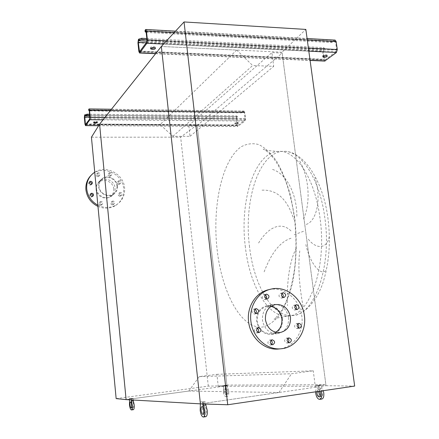 <?xml version="1.0" encoding="UTF-8"?>
<svg xmlns="http://www.w3.org/2000/svg" width="439" height="439" viewBox="0 0 439 439"><rect width="100%" height="100%" fill="white"/><g stroke="black" fill="none" stroke-linecap="round" stroke-linejoin="round"><path stroke-width="0.33" stroke-dasharray="2.19 1.65" d="M282.754 297.335L281.383 298.097C278.502 296.885 278.227 295.288 280.559 293.307L281.833 293.471M266.116 298.899L264.761 299.617C261.831 298.399 261.556 296.791 263.932 294.783L265.151 294.909M255.707 313.391L254.422 314.022C251.426 312.777 251.174 311.141 253.654 309.122L254.839 309.254M257.896 332.405L256.711 332.96C253.671 331.67 253.446 330.018 256.03 328.01L257.238 328.202M271.489 344.483L270.325 345.027C267.307 343.699 267.104 342.047 269.722 340.071L270.978 340.335M288.231 342.475L287.035 343.068C284.06 341.751 283.857 340.115 286.42 338.162L287.726 338.464M298.251 327.873L296.989 328.548C294.07 327.274 293.839 325.661 296.298 323.708L297.631 324.004M295.952 309.303L294.618 310.049C291.737 308.815 291.48 307.212 293.85 305.253L295.173 305.489M268.909 289.658C283.83 286.047 299.991 299.277 301.818 316.217C304.178 332.021 293.433 347.814 278.908 348.983M271.022 306.362L266.967 306.362C260.168 308.321 256.925 313.276 257.243 321.233C259.081 329.689 263.855 333.854 271.56 333.728L275.725 332.296M288.571 317.578C288.95 326.364 285.312 331.697 277.657 333.58C269.48 333.706 264.41 329.266 262.451 320.261C262.099 311.794 265.529 306.521 272.74 304.436C281.19 303.942 286.469 308.321 288.571 317.578M282.442 318.637C282.798 327.291 279.199 332.548 271.637 334.403C263.565 334.523 258.56 330.155 256.634 321.299C256.305 312.958 259.701 307.761 266.819 305.709C275.171 305.209 280.378 309.522 282.442 318.637M116.154 398.617L208.311 386.128L226.985 385.826L126.108 399.622L188.792 391.05L278.952 392.504L200.414 403.858L326.018 385.705L282.047 52.208L305.846 29.413M188.792 391.05L199.235 376.624L216.899 374.335L218.243 386.254L226.903 385.074L197.215 125.483L188.819 125.433L190.049 136.326L172.889 136.326L160.142 124.566L236.692 50.051L161.343 46.468L282.047 52.208M326.018 385.705L354.674 386.073M112.4 204.876C110.65 204.349 110.304 203.394 111.369 202.006L112.104 201.781C113.86 202.319 114.2 203.273 113.125 204.662L112.4 204.876M113.311 204.135C111.55 203.603 111.204 202.642 112.269 201.249L113.01 201.024C114.771 201.561 115.111 202.527 114.036 203.916L113.311 204.135M100.558 205.298C98.797 204.783 98.446 203.822 99.494 202.423L100.262 202.181C102.024 202.703 102.375 203.663 101.31 205.062L100.558 205.298M101.42 204.547C99.658 204.031 99.302 203.07 100.35 201.666L101.124 201.419C102.891 201.945 103.242 202.911 102.177 204.316L101.42 204.547M92.613 196.26L91.301 197.138C89.561 196.639 89.188 195.69 90.187 194.29L90.511 194.115M91.521 184.287L90.187 185.22C88.469 184.737 88.085 183.798 89.035 182.404L89.369 182.218M97.831 176.648C96.141 176.165 95.757 175.238 96.679 173.86L97.54 173.564C99.236 174.053 99.62 174.985 98.682 176.357L97.831 176.648M98.682 175.787C96.981 175.304 96.596 174.365 97.524 172.988L98.385 172.692C100.092 173.18 100.471 174.118 99.532 175.496L98.682 175.787M109.635 176.401C107.945 175.913 107.571 174.98 108.51 173.614L109.333 173.339C111.029 173.839 111.402 174.771 110.447 176.138L109.635 176.401M110.524 175.545C108.828 175.051 108.455 174.118 109.399 172.746L110.227 172.472C111.923 172.971 112.296 173.91 111.341 175.276L110.524 175.545M118.711 184.506C117.004 183.996 116.648 183.058 117.63 181.691L118.409 181.444C120.116 181.96 120.473 182.904 119.474 184.265L118.711 184.506M119.638 183.683C117.926 183.173 117.564 182.229 118.552 180.863L119.331 180.61C121.043 181.131 121.405 182.075 120.401 183.442L119.638 183.683M119.869 196.249C118.14 195.728 117.795 194.779 118.826 193.401L119.567 193.176C121.301 193.709 121.641 194.658 120.599 196.03L119.869 196.249M120.802 195.476C119.068 194.949 118.717 193.994 119.754 192.617L120.495 192.386C122.234 192.924 122.58 193.879 121.532 195.256L120.802 195.476M97.974 206.412C104.191 209.008 110.046 208.723 115.534 205.562C121.427 201.6 124.138 195.986 123.666 188.715C122.838 174.195 103.494 164.899 92.541 174.069L91.005 175.413M97.859 205.2C104.378 208.295 110.573 208.168 116.45 204.821C122.366 200.848 125.088 195.212 124.61 187.914C123.776 174.058 106.013 164.57 94.742 172.242M96.503 188.666C96.893 195.613 105.859 200.217 111.292 196.326C114.058 194.373 115.331 191.651 115.106 188.166C114.7 181.082 105.365 176.489 99.955 180.786C97.442 182.739 96.295 185.368 96.503 188.666M117.416 186.12C117.647 189.643 116.362 192.386 113.575 194.362C108.093 198.285 99.033 193.621 98.643 186.608C98.429 183.277 99.587 180.627 102.122 178.657C107.577 174.316 117.004 178.969 117.416 186.12M116.983 186.131C116.593 179.31 107.61 174.881 102.408 179.002C99.982 180.884 98.874 183.414 99.082 186.591C99.455 193.292 108.104 197.737 113.328 193.983C115.984 192.101 117.202 189.483 116.983 186.131M113.772 188.984C113.388 182.256 104.526 177.894 99.379 181.971C96.992 183.831 95.894 186.328 96.092 189.467C96.459 196.068 104.992 200.436 110.151 196.732C112.779 194.872 113.981 192.293 113.772 188.984M91.427 137.209L180.659 137.171L197.133 124.797L99.576 124.188L160.142 124.566M208.311 386.128L180.659 137.171M226.985 385.826L197.133 124.797M262.045 190.169C276.866 189.478 287.435 199.196 293.746 219.324M296.857 216.262C297.022 194.751 286.672 173.175 271.917 169.267M299.793 161.173C310.269 180.078 310.038 205.15 303.497 218.907M306.197 224.406C316.036 221.717 322.21 199.701 314.768 177.383M290.997 230.903C280.543 220.74 267.57 227.808 258.132 243.766M264.141 271.851C271.582 252.376 280.751 241.115 291.65 238.075M303.097 306.576C300.589 292.802 297.181 270.089 299.925 249.824M296.369 248.139C288.39 262.681 286.629 287.847 287.534 305.643M329.266 236.566C327.137 249.264 315.828 249.769 307.459 238.125M305.857 244.539C310.252 264.58 321.293 276.367 325.99 270.281M172.889 136.326L252.666 65.521L236.692 50.051M190.049 136.326L273.7 66.344L252.666 65.521M188.819 125.433L271.911 52.592L273.7 66.344M197.215 125.483L282.156 53.075L271.911 52.592M226.903 385.074L325.886 384.729L282.156 53.075M218.243 386.254L315.268 386.254L325.886 384.729M216.899 374.335L313.259 370.807L315.268 386.254M199.235 376.624L291.512 373.743L313.259 370.807M278.952 392.504L291.512 373.743M323.384 56.263L322.698 55.852C323.011 55.105 324.114 54.694 326.012 54.612L327.104 55.067L326.561 55.704M151.06 48.158L150.489 47.67C150.648 46.902 151.702 46.496 153.639 46.446L155.307 47.132L154.857 47.802M146.829 38.539L323.296 47.599L324.372 48.06L324.229 49.574L323.686 49.997L323.285 51.451L323.922 56.022M146.95 39.675L323.439 48.63L323.296 47.599M324.701 61.07L323.834 59.682L322.742 51.868L323.538 48.97L324.086 48.548M146.176 32.42L331.22 42.556L334.26 41.771L334.112 40.723L335.116 40.097M146.84 32.502L146.719 31.339L331.066 41.502L331.22 42.556M146.719 31.339L145.002 30.598M334.112 40.723L331.066 41.502M323.966 56.307L324.377 59.27L324.871 59.967L336.269 51.462L336.697 49.969L335.555 41.941L335.045 41.239L334.26 41.771M324.229 49.574L324.52 49.091L323.439 48.63M237.367 123.167L234.92 123.935L235.957 124.232L238.399 123.463L237.367 123.167M235.858 123.392L234.816 123.09L237.263 122.316L238.3 122.618L235.858 123.392M94.38 122.344L93.556 121.971L95.905 121.224L97.354 121.641L96.618 122.179M89.649 114.222L236.198 115.874L237.225 116.187L236.588 118.64L237.713 125.581L244.924 120.187L245.181 119.062L244.386 112.598L244.024 111.983L243.557 112.313L243.453 111.462L244.029 111.089L244.748 112.318L245.544 118.788L245.028 121.038L237.718 126.454L237.011 125.23L236.242 118.909L237.082 116.434M89.737 115.122L236.303 116.708L236.198 115.874M89.326 110.793L90.215 110.891L90.127 109.975L241.137 112.005L241.241 112.85L243.557 112.313M90.127 109.975L88.645 109.525M243.453 111.462L241.137 112.005M90.215 110.891L241.241 112.85M237.181 117.268L237.323 117.021L236.303 116.708M203.416 408.44L204.349 406.251C205.26 406.426 205.902 407.765 206.275 410.267C206.451 412.517 206.16 413.785 205.397 414.076L203.937 412.237M205.754 416.688C204.228 416.381 203.158 414.147 202.544 409.982L202.9 404.868L200.53 405.208M202.9 404.868L202.555 401.756L205.353 401.894L205.589 404.028M200.382 403.858L200.189 402.097L202.966 402.239L203.153 403.946M205.353 401.894L202.966 402.239M202.555 401.756L200.189 402.097M131.941 404.599C131.815 402.854 131.98 401.872 132.435 401.652C132.973 401.8 133.363 402.821 133.604 404.725C133.73 406.476 133.566 407.458 133.11 407.672C132.567 407.524 132.177 406.498 131.941 404.599M133.335 409.68C132.441 409.428 131.788 407.721 131.387 404.555L131.552 400.604L129.653 400.862M131.552 400.604L131.316 398.206L132.979 398.288L133.149 400.028M129.549 399.819L129.423 398.464L131.069 398.552L131.201 399.913M132.979 398.288L131.069 398.552M131.316 398.206L129.423 398.464M316.843 391.643L318.072 389.634L319.855 391.198M318.928 391.336L320.163 389.327C321.326 389.442 322.127 390.666 322.561 393.004C322.742 395.105 322.341 396.313 321.353 396.626L320.207 396.06M321.771 399.062C319.811 398.853 318.478 396.812 317.765 392.927L318.324 388.098L316.239 388.4L315.861 385.491L319.438 385.48L319.822 388.416L321.145 391.006M315.586 391.829L316.239 388.4M318.324 388.098L317.946 385.19L321.535 385.184L321.919 388.114L323.247 390.699M321.535 385.184L319.438 385.48M317.946 385.19L315.861 385.491M321.919 388.114L319.822 388.416M224.038 391.725C223.906 390.062 224.142 389.119 224.752 388.888C225.454 388.998 225.948 389.958 226.228 391.764C226.359 393.426 226.123 394.376 225.514 394.601C224.806 394.485 224.313 393.531 224.038 391.725M225.756 391.484C225.624 389.827 225.86 388.883 226.469 388.652C227.177 388.762 227.671 389.717 227.956 391.522C228.088 393.185 227.846 394.129 227.237 394.359C226.529 394.244 226.03 393.284 225.756 391.484M225.322 387.692L225.064 385.42L227.254 385.415L228.697 391.533C228.911 394.304 228.516 395.885 227.501 396.263C226.315 396.071 225.492 394.474 225.026 391.473L225.322 387.692L223.605 387.928L223.347 385.656L225.531 385.651L226.963 391.775C227.182 394.551 226.787 396.132 225.778 396.505C224.598 396.313 223.775 394.716 223.314 391.714L223.605 387.928M227.254 385.415L225.531 385.651M225.064 385.42L223.347 385.656M227.517 387.703L225.794 387.939M245.385 247.206C239.464 202.582 253.813 153.293 277.755 151.466L277.755 151.466C294.953 148.991 314.768 177.213 319.982 217.92C327.22 267.274 309.544 315.707 288.385 315.992L288.379 315.992C268.125 318.412 249.648 285.328 245.385 247.206M294.684 217.53L290.596 195.843C286.804 182.421 282.178 170.941 276.735 161.409C270.984 153.26 264.991 147.647 258.758 144.557C252.557 142.944 246.641 143.729 241 146.895C221.574 160.685 212.163 207.043 217.162 249.95C221.975 292.868 241.417 329.876 262.961 326.967C268.997 325.31 274.688 321.123 280.044 314.406C285.043 306.252 289.164 295.963 292.396 283.539C296.451 263.702 297.291 240.402 294.684 217.53M294.229 234.777L304.655 230.859M249.55 246.954C243.601 202.428 258.116 153.249 282.272 151.428C299.617 148.964 319.581 177.098 324.811 217.689C332.082 266.901 314.231 315.224 292.884 315.537C272.454 317.973 253.83 284.982 249.55 246.954M138.395 39.609L323.538 48.97M137.945 42.841L322.742 51.868M138.85 51.473L323.834 59.682M155.746 53.52L310.071 60.258M163.571 44.07L308.826 51.165M166.518 40.887L308.403 48.07M174.245 32.541L307.284 39.9M145.463 29.687L334.683 40.278M145.907 30.873L334.831 41.332M146.077 31.515L335.555 41.941M147.027 40.415L336.697 49.969M146.785 42.084L336.269 51.462M139.662 51.681L325.063 59.891M140.129 51.045L324.377 59.27M146.286 42.753L323.285 51.451M147.032 41.173L323.686 49.997M84.606 115.062L236.731 116.708M84.359 117.449L236.242 118.909M84.996 124.297L237.011 125.23M98.687 125.609L237.911 126.372M103.033 119.836L245.028 121.038M104.954 117.422L245.544 118.788M110.43 110.535L244.748 112.318M88.908 109.026L243.81 111.182M89.15 109.948L243.919 112.033M89.304 110.562L244.386 112.598M89.968 117.581L245.181 119.062M89.836 118.799L244.924 120.187M85.506 124.632L237.812 125.538M85.962 124.017L237.362 124.967M89.935 117.208L236.588 118.64M89.819 116.017L236.835 117.537M280.559 293.307L282.897 292.747M263.932 294.783L266.171 294.229M253.654 309.122L255.871 308.65M256.03 328.01L258.33 327.642M270.325 345.027L272.762 344.758M269.722 340.071L272.147 339.775M287.035 343.068L289.548 342.793M286.42 338.162L288.928 337.86M296.298 323.708L298.811 323.324M293.85 305.253L296.298 304.765M274.748 304.704L266.967 306.362M277.657 333.58L271.637 334.403M272.74 304.436L266.819 305.709M280.044 332.559L271.56 333.728M271.302 289.049L269.601 289.482M294.75 310.033L297.28 309.55M297.033 328.542L299.59 328.18M256.76 332.954L259.12 332.608M254.571 314L256.903 313.539M264.964 299.59L267.34 299.036M281.58 298.07L284.038 297.516M112.269 201.249L111.369 202.006M100.35 201.666L99.494 202.423M90.697 193.797L90.187 194.29M89.545 181.878L89.035 182.404M97.524 172.988L96.679 173.86M109.399 172.746L108.51 173.614M118.552 180.863L117.63 181.691M119.754 192.617L118.826 193.401M115.534 205.562L116.45 204.821M111.292 196.326L113.575 194.362M99.379 181.971L102.408 179.002M110.151 196.732L113.328 193.983M99.955 180.786L102.122 178.657M92.541 174.069L93.37 173.196M121.532 195.256L120.599 196.03M120.401 183.442L119.474 184.265M111.341 175.276L110.447 176.138M99.532 175.496L98.682 176.357M91.861 184.1L91.038 184.929M92.942 196.09L92.113 196.875M102.177 204.316L101.31 205.062M114.036 203.916L113.125 204.662M288.379 315.992L292.884 315.537C305.988 314.763 318.846 297.324 323.675 280.351C329.343 261.375 330.77 240.731 327.955 218.413C323.06 179.469 302.213 149.161 282.272 151.428L277.755 151.466L267.433 150.517L263.219 149.26C263.027 148.777 264.58 149.732 267.889 152.113C274.765 157.821 282.765 171.858 287.336 185.938C290.437 195.723 292.786 206.335 294.382 217.788C296.413 235.37 296.468 252.452 294.547 269.041C291.54 288.341 287.013 302.466 280.965 311.432C275.648 318.857 273.535 319.301 274.134 319.115L278.26 317.776L288.385 315.992M322.698 55.852L322.846 56.889M150.489 47.67L150.604 48.734M155.598 53.701L310.093 60.434M175.534 31.147L307.097 38.528M145.775 30.752L335.045 41.239M139.536 51.769L324.871 59.967M155.307 47.132L155.433 48.285M327.104 55.067L327.247 56.115M324.52 49.091L324.372 48.06M234.816 123.09L234.92 123.935M93.556 121.971L93.639 122.827M98.632 125.697L237.718 126.454M111.457 109.24L244.029 111.089M89.079 109.898L244.024 111.983M85.446 124.676L237.713 125.581M97.354 121.641L97.442 122.552M238.3 122.618L238.399 123.463M237.323 117.021L237.225 116.187M204.349 406.251L201.967 406.602M205.397 414.076L203.048 414.427M132.435 401.652L130.531 401.915M133.11 407.672L131.217 407.941M320.163 389.327L318.072 389.634M321.353 396.626L319.307 396.933M226.469 388.652L224.752 388.888M227.501 396.263L225.778 396.505M227.237 394.359L225.514 394.601"/><path stroke-width="0.66" d="M283.232 292.687L283.012 292.72C280.664 294.712 280.944 296.32 283.841 297.543L284.038 297.516C286.404 295.529 286.135 293.921 283.232 292.687M266.533 294.163L266.303 294.201C263.91 296.221 264.19 297.84 267.137 299.063L267.34 299.036C269.749 297.027 269.48 295.403 266.533 294.163M256.151 308.601L255.981 308.622C253.484 310.658 253.742 312.305 256.755 313.561L256.903 313.539C259.416 311.52 259.164 309.874 256.151 308.601M258.456 327.626L258.379 327.637C255.783 329.656 256.008 331.319 259.065 332.619L259.12 332.608C261.732 330.6 261.512 328.937 258.456 327.626M272.158 339.775L272.147 339.775C269.519 341.761 269.722 343.424 272.762 344.758L272.773 344.758C275.407 342.766 275.204 341.108 272.158 339.775M288.939 337.86L288.928 337.86C286.354 339.824 286.563 341.465 289.548 342.793L289.559 342.788C292.144 340.823 291.935 339.177 288.939 337.86M298.915 323.307L298.849 323.318C296.374 325.283 296.605 326.901 299.541 328.185L299.59 328.18C302.076 326.226 301.856 324.602 298.915 323.307M296.528 304.726L296.38 304.748C293.998 306.718 294.256 308.326 297.154 309.572L297.28 309.55C299.678 307.591 299.425 305.983 296.528 304.726M304.392 315.778C306.773 331.681 295.979 347.567 281.388 348.742C267.208 350.563 252.529 337.487 250.899 321.271C248.864 306.197 258.357 291.556 271.302 289.049C286.294 285.421 302.542 298.734 304.392 315.778M281.136 348.769L278.908 348.983C264.799 350.788 250.208 337.8 248.595 321.688C246.581 306.713 256.03 292.16 268.909 289.658L269.601 289.482M275.725 332.296C280.307 329.255 282.354 324.723 281.849 318.698C280.631 312.003 277.02 307.893 271.022 306.362M265.441 319.779C265.101 311.646 268.394 306.581 275.308 304.589C283.407 304.123 288.461 308.326 290.481 317.205C290.848 325.634 287.369 330.748 280.044 332.559C272.196 332.68 267.335 328.421 265.441 319.779M184.051 21.95L305.846 29.413L354.674 386.073L227.737 404.758L184.051 21.95L161.343 46.468L200.414 403.858L161.343 46.468L99.576 124.188L91.427 137.209L116.154 398.617L126.108 399.622L99.576 124.188L126.108 399.622L200.414 403.858L227.737 404.758M281.833 293.471C283.298 294.492 283.605 295.776 282.754 297.335M265.151 294.909C266.731 295.935 267.055 297.263 266.116 298.899M254.839 309.254C256.486 310.351 256.771 311.734 255.707 313.391M257.238 328.202C258.84 329.393 259.059 330.792 257.896 332.405M270.978 340.335C272.46 341.564 272.63 342.947 271.489 344.483M287.726 338.464C289.098 339.66 289.268 340.999 288.231 342.475M297.631 324.004C298.959 325.123 299.162 326.413 298.251 327.873M295.173 305.489C296.534 306.543 296.791 307.816 295.952 309.303M90.511 194.115L91.01 194.016C92.344 194.23 92.876 194.976 92.613 196.26M92.13 196.354C90.379 195.854 90.006 194.9 91.01 193.495L91.833 193.22C93.589 193.731 93.957 194.686 92.942 196.09L92.13 196.354M89.369 182.218L89.896 182.114C91.191 182.311 91.735 183.036 91.521 184.287M91.01 184.385C89.287 183.903 88.903 182.959 89.852 181.565L90.714 181.269C92.442 181.762 92.821 182.706 91.861 184.1L91.01 184.385M91.005 175.413C87.202 179.31 85.506 184.084 85.912 189.741C86.933 197.358 90.955 202.917 97.974 206.412M94.742 172.242L93.37 173.196C88.519 177.169 86.302 182.41 86.719 188.924C87.646 196.14 91.361 201.567 97.859 205.2M326.161 55.665C324.262 55.748 323.153 56.159 322.846 56.9L323.938 57.35C325.831 57.268 326.934 56.856 327.247 56.115L326.161 55.665M326.561 55.704L323.384 56.263M153.76 47.604C151.823 47.648 150.775 48.054 150.61 48.822L152.289 49.503C154.221 49.453 155.269 49.047 155.433 48.285L153.76 47.604M154.857 47.802L152.163 48.356L151.06 48.158M145.117 31.663L145.1 30.198L145.743 29.479L146.445 31.004L147.394 39.916L146.911 43.252L139.783 52.823L139.536 52.998L138.85 51.473L137.945 42.841L138.395 39.609L138.735 39.126L141.731 38.275L146.829 38.539M141.731 38.275L141.852 39.417L146.95 39.675M307.097 38.528L335.116 40.097L336.126 41.496L337.273 49.53L336.422 52.515L324.701 61.07M141.852 39.417L138.856 40.262L138.51 40.745L138.285 42.364L139.536 51.769L146.785 42.084L147.027 40.415L146.077 31.515L145.726 30.752L145.128 31.762L146.176 32.42M323.922 56.022L323.966 56.307M95.993 122.141L93.644 122.882L95.098 123.293L97.442 122.552L95.993 122.141M96.618 122.179L94.38 122.344M88.727 110.381L89.04 108.927L89.523 110.255L90.193 117.279L89.924 119.726L85.589 125.538L84.996 124.297L84.359 117.449L84.606 115.062L87.092 114.195L89.649 114.222M87.092 114.195L87.174 115.095L89.737 115.122M87.174 115.095L84.694 115.962L85.446 124.676L89.836 118.799L89.304 110.562L89.062 109.898L88.733 110.441L89.326 110.793M201.095 410.405C200.919 408.16 201.21 406.893 201.967 406.602C202.873 406.772 203.515 408.116 203.888 410.624C204.064 412.874 203.773 414.147 203.016 414.432C202.105 414.251 201.468 412.907 201.095 410.405M203.937 412.237L203.416 408.44M205.589 404.028L207.224 410.339C207.515 414.092 207.027 416.21 205.754 416.688L203.433 417.039M203.153 403.946L204.826 410.695C205.123 414.454 204.634 416.573 203.372 417.05C201.858 416.743 200.793 414.504 200.179 410.333L200.382 403.858M205.699 405.032L203.312 405.378M130.043 404.862C129.917 403.117 130.076 402.135 130.531 401.915C131.063 402.064 131.453 403.09 131.695 404.994C131.821 406.744 131.656 407.727 131.201 407.941C130.668 407.793 130.279 406.766 130.043 404.862M133.149 400.028L134.164 404.769C134.378 407.688 134.098 409.329 133.335 409.68L131.453 409.949M131.201 399.913L132.249 405.038C132.463 407.963 132.188 409.598 131.431 409.955C130.537 409.702 129.895 407.99 129.494 404.824L129.549 399.819M133.215 400.703L131.305 400.966M319.855 391.198L320.465 393.317C320.646 395.424 320.245 396.631 319.263 396.944C318.094 396.818 317.298 395.588 316.87 393.256L316.843 391.643M320.207 396.06L318.955 392.949L318.928 391.336M323.247 390.699L323.773 393.02C324.081 396.532 323.411 398.546 321.771 399.062L319.757 399.369M321.145 391.006L321.672 393.333C321.979 396.851 321.31 398.864 319.674 399.38C317.726 399.172 316.398 397.125 315.685 393.234L315.586 391.829M139.783 52.823L155.746 53.52M310.071 60.258L325.211 60.922M146.911 43.252L163.571 44.07M308.826 51.165L336.422 52.515M147.394 39.916L166.518 40.887M308.403 48.07L337.273 49.53M146.445 31.004L174.245 32.541M307.284 39.9L336.126 41.496M145.589 30.856L145.907 30.873M139.196 51.006L140.129 51.045M138.285 42.364L146.286 42.753M138.51 40.745L147.032 41.173M145.1 30.198L145.227 31.361M138.856 40.262L138.735 39.126M85.589 125.538L98.687 125.609M89.924 119.726L103.033 119.836M90.193 117.279L104.954 117.422M89.523 110.255L110.43 110.535M85.21 124.012L85.962 124.017M84.568 117.158L89.935 117.208M84.694 115.962L89.819 116.017M88.689 109.333L88.777 110.255M84.903 115.666L84.82 114.766M275.308 304.589L274.748 304.704M91.01 193.495L90.697 193.797M89.852 181.565L89.545 181.878M139.536 52.998L155.598 53.701M310.093 60.434L324.822 61.076M145.836 29.484L175.534 31.147M85.468 125.625L98.632 125.697M89.079 108.927L111.457 109.24"/></g></svg>
